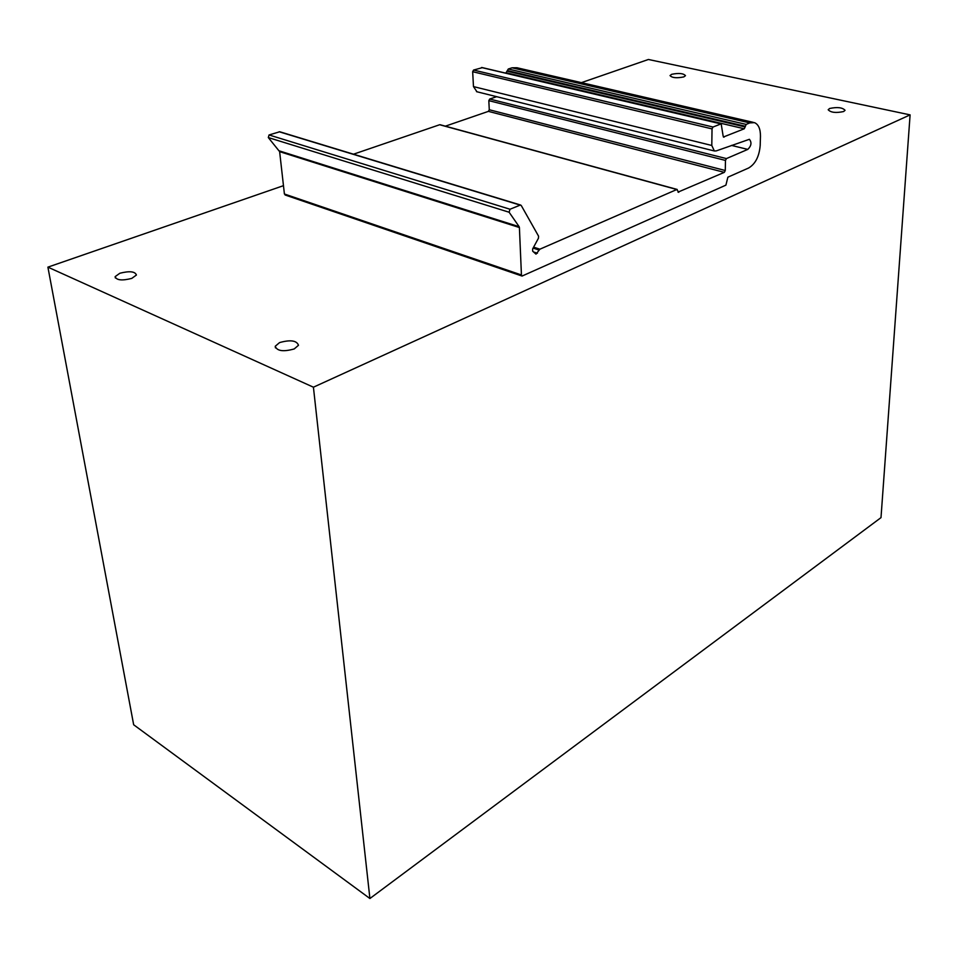 <?xml version="1.0" encoding="UTF-8"?>
<svg xmlns="http://www.w3.org/2000/svg" width="958" height="958" viewBox="0 0 958 958"><rect width="100%" height="100%" fill="white"/><g stroke="black" fill="none" stroke-linecap="round" stroke-linejoin="round"><path stroke-width="1.44" d="M683.808 76.915L685.485 75.658C683.425 73.335 678.839 72.88 671.738 74.293L670.025 75.562C672.085 77.885 676.683 78.34 683.808 76.915M131.761 278.407L136.419 275.03C135.09 271.401 129.57 270.815 119.858 273.246L115.128 276.646C116.457 280.275 122.001 280.862 131.761 278.407M294.226 348.94L298.489 345.275C296.729 340.485 290.43 339.587 279.58 342.581L275.233 346.269C276.982 351.071 283.317 351.969 294.226 348.94M829.616 108.493L828.179 109.727C830.766 112.577 835.927 113.176 843.651 111.535L845.052 110.302C842.453 107.464 837.304 106.865 829.616 108.493M313.422 387.2L47.9 267.138L133.665 724.763L369.908 898.52L313.422 387.2L910.1 114.876L648.41 59.48L581.422 82.639M283.46 185.672L47.9 267.138M910.1 114.876L881.001 517.631L369.908 898.52M753.335 122.373L516.937 67.743L512.027 67.802L749.791 122.911L754.461 122.636C758.485 124.372 760.484 128.911 760.46 136.228L760.197 145.472C759.239 156.465 755.383 163.974 748.641 167.997L727.876 177.182L725.913 185.133L522.062 276.06L521.439 274.97L284.406 193.995L279.628 151.639L268.312 137.569L509.117 212.233L519.152 226.699L279.329 150.885M285.735 194.989L284.406 193.995M279.628 151.639L519.404 227.525L521.439 274.97M505.8 73.143L508.303 69.012L512.027 67.802M749.791 122.911L746.186 124.408L508.303 69.012M506.59 72.88L744.282 128.779L746.186 124.408M744.282 128.779L723.398 137.018M713.003 127.019L473.563 70.054L472.665 71.706L712.034 128.887L713.003 127.019L721.182 123.845L723.146 136.096L724.056 137.174M473.563 70.054L482.209 67.695M712.034 128.887L711.794 145.472L473.48 86.603L472.665 71.706M445.362 126.169L488.4 111.368L724.332 172.356L725.278 170.512L725.469 160.429L726.415 158.585L747.803 149.4C751.383 145.832 751.91 142.467 749.384 139.305L716.213 150.909L714.345 150.969L711.794 145.472M476.952 91.776L473.48 86.603M488.4 111.368L489.275 109.751L488.82 100.65L489.706 99.033L496.651 96.686M724.332 172.356L678.001 192.127M509.117 212.233L510.003 209.239L520.182 205.12L521.26 205.515L538.576 236.183L538.456 238.207L532.624 248.972L532.696 251.224L536.001 254.133L539.893 249.188L676.815 189.504L678.755 192.33M676.815 189.504L440.452 124.959M439.65 124.744L353.502 154.19M510.003 209.239L269.054 134.958L279.76 131.761L520.721 205.072M269.054 134.958L268.312 137.569M519.404 227.525L519.152 226.699M745.24 126.228L507.429 70.617M745.228 126.959L507.465 71.275M720.787 123.869L481.527 67.527M747.803 149.4L731.445 145.4M726.415 158.585L489.706 99.033M725.469 160.429L488.82 100.65M725.278 170.512L489.275 109.751M539.893 249.188L533.618 247.152M539.067 250.038L533.103 248.098M537.426 253.235L533.51 251.954M520.182 205.12L279.149 131.761M115.343 277.964L115.128 276.646M275.425 347.862L275.233 346.269M522.062 276.06L285.101 194.989M721.087 123.822L481.946 67.527M714.345 150.969L476.509 91.657M677.198 189.456L440.117 124.732"/></g></svg>
